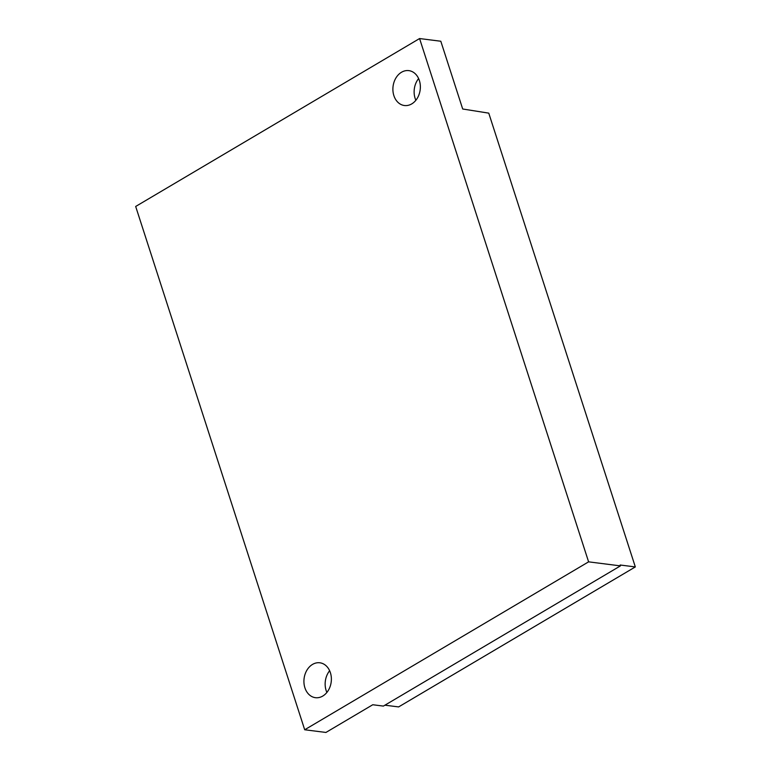 <?xml version="1.0" encoding="UTF-8"?>
<svg xmlns="http://www.w3.org/2000/svg" width="771" height="771" viewBox="0 0 771 771"><rect width="100%" height="100%" fill="white"/><g stroke="black" fill="none" stroke-linecap="round" stroke-linejoin="round"><path stroke-width="1.16" d="M401.508 72.252A17.588 13.666 97.2 0 1 408.832 70.624A17.588 13.666 97.2 0 1 420.282 85.051A17.588 13.666 97.2 0 1 411.733 103.902A17.588 13.666 97.2 0 1 404.418 105.521A17.588 13.666 97.2 0 1 392.969 91.094A17.588 13.666 97.2 0 1 401.508 72.252M588.601 561.847L620.443 565.885L620.163 565.008L635.323 566.926L488.756 113.144L462.696 109L440.81 41.239L419.578 38.55L135.677 206.464L304.699 729.761L588.601 561.847L419.578 38.55M415.868 100.269A17.588 13.666 97.2 0 1 418.614 78.565M620.443 565.885L383.389 706.091L372.769 704.742L325.931 732.45L304.699 729.761M635.323 566.926L398.626 706.92L384.912 705.186M329.641 670.731A17.588 13.666 -82.8 0 0 326.885 692.435M322.76 696.059A17.588 13.666 97.2 0 1 315.435 697.688A17.588 13.666 97.2 0 1 303.996 683.26A17.588 13.666 97.2 0 1 312.534 664.409A17.588 13.666 97.2 0 1 319.859 662.79A17.588 13.666 97.2 0 1 331.299 677.217A17.588 13.666 97.2 0 1 322.76 696.059"/></g></svg>
